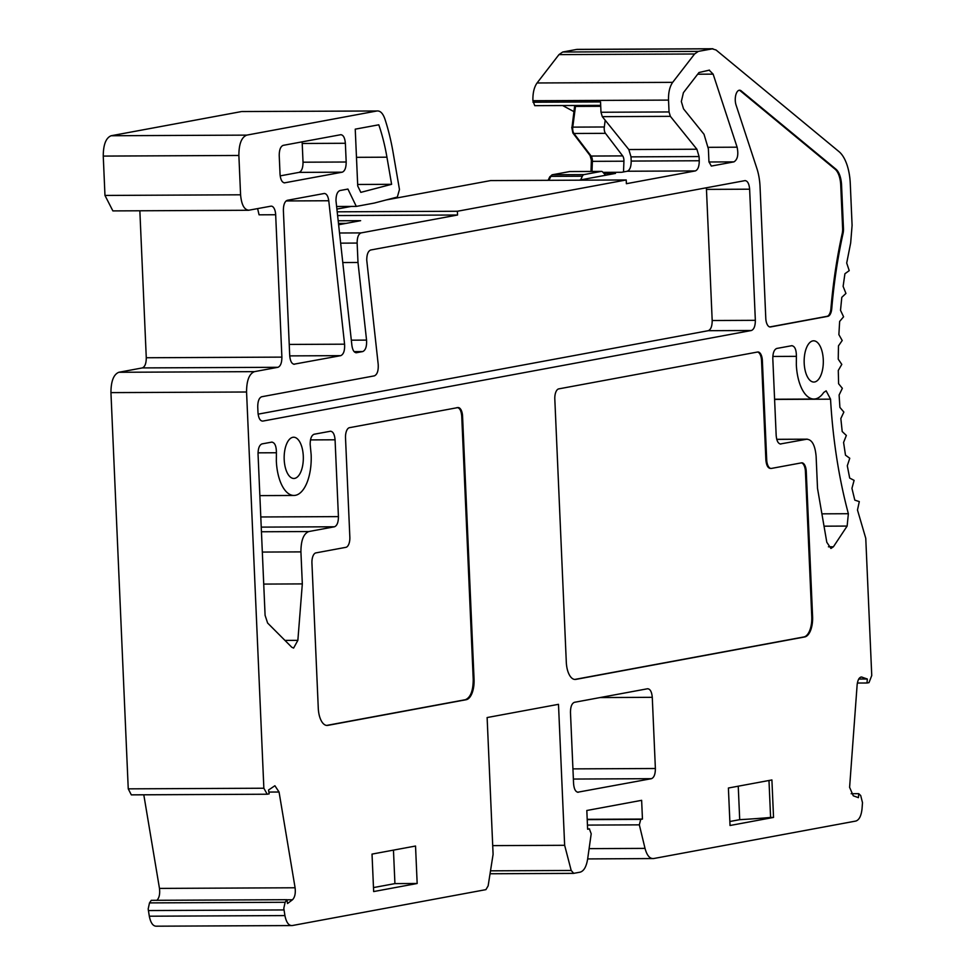 <?xml version="1.0" encoding="UTF-8"?>
<svg xmlns="http://www.w3.org/2000/svg" width="975" height="975" viewBox="0 0 975 975"><rect width="100%" height="100%" fill="white"/><g stroke="black" fill="none" stroke-linecap="round" stroke-linejoin="round"><path stroke-width="1.46" d="M604.22 129.029A5.618 2.62 -90.3 0 1 604.317 126.982L572.776 127.128A5.618 2.62 89.7 0 0 572.691 129.175A5.618 2.62 89.7 0 0 573.946 133.49L591.13 156.049L622.672 155.903A5.618 2.62 -90.3 0 1 623.927 161.204L592.386 161.35A5.618 2.62 89.7 0 0 592.386 160.351A5.618 2.62 89.7 0 0 591.13 156.049A1.877 1.414 -37.3 0 1 590.094 155.586L572.898 133.027A1.877 1.414 142.7 0 0 573.946 133.49L605.475 133.343A5.618 2.62 -90.3 0 1 604.22 129.029M580.6 179.887A176.365 81.985 89.7 0 0 582.367 176.219A5.618 2.62 -90.3 0 1 583.976 174.61L601.27 171.405A5.618 2.62 -90.3 0 1 601.49 171.393A5.618 2.62 -90.3 0 1 602.672 171.99L605.682 175.244M623.513 171.929L623.927 161.204M622.672 155.903L605.475 133.343M605.195 120.242L604.317 126.982M735.272 100.425A9.397 4.375 89.7 0 0 736.052 104.995L756.892 168.504A37.611 17.477 -90.3 0 1 760.049 186.81L765.789 318.386A9.397 4.375 89.7 0 0 770.189 326.978A9.397 4.375 89.7 0 0 770.555 326.942L827.86 316.327A9.397 4.375 89.7 0 0 831.748 308.709A300.861 139.852 -90.3 0 1 843.058 233.427A9.409 4.375 89.7 0 0 843.46 228.516L841.559 185.128A18.805 8.738 89.7 0 0 835.941 169.187L741.158 90.846A9.397 4.375 89.7 0 0 739.574 90.212A9.397 4.375 89.7 0 0 735.272 100.425M821.901 513.837L848.372 513.715A300.861 139.852 -90.3 0 1 830.542 399.165L826.154 390.841L823.704 392.486A37.611 17.477 -90.3 0 1 813.906 399.043A37.611 17.477 -90.3 0 1 796.331 364.662L796.392 356.338L772.834 356.448M823.278 359.665A20.621 9.592 89.7 0 0 813.638 340.811A20.621 9.592 89.7 0 0 804.192 363.2A20.621 9.592 89.7 0 0 813.832 382.054A20.621 9.592 89.7 0 0 823.278 359.665M303.286 456.081A20.621 9.592 89.7 0 0 293.646 437.227A20.621 9.592 89.7 0 0 284.2 459.615A20.621 9.592 89.7 0 0 293.841 478.469A20.621 9.592 89.7 0 0 303.286 456.081M330.671 431.206L314.108 434.241C311.512 435.313 310.196 438.701 310.172 444.417L311.147 454.618A37.611 17.477 -90.3 0 1 293.914 495.458A37.611 17.477 -90.3 0 1 276.339 461.077L276.4 452.753L258.034 452.839M587.669 858.926L653.591 858.548L855.806 821.06C859.219 819.963 861.303 815.795 862.058 808.568L862.497 802.657L860.706 795.551L858.743 793.674L858.439 797.672L853.271 795.795L849.603 787.325L857.135 684.828C857.829 679.331 859.499 676.76 862.144 677.125L860.669 677.125M355.814 352.718L356.558 352.718C354.181 352.731 352.621 350.305 351.902 345.455L335.985 200.728C336.009 195.012 337.326 191.624 339.922 190.552L347.917 189.065L356.302 206.408L374.266 203.068L397.349 197.035L399.47 189.516L393.083 152.393A143.483 66.69 -90.3 0 0 384.93 119.108C382.931 113.319 380.262 110.614 376.935 110.979L242.239 111.54M708.289 147.322L737.112 147.188C738.648 154.708 737.588 159.608 733.931 161.874L711.323 166.067L708.947 161.789L708.386 148.931L704.011 134.27L683.536 108.871L681.342 101.546L683.414 92.674L698.99 72.516L709.447 70.115M744.863 180.619C747.52 180.728 749.105 183.58 749.629 189.187L706.461 189.382L712.189 320.519L755.345 320.324C755.32 326.028 754.004 329.428 751.408 330.501L262.75 421.102C260.093 421.005 258.509 418.153 257.985 412.547L257.741 406.928C257.766 401.212 259.082 397.824 261.69 396.752L374.351 375.862C377.252 374.546 378.532 370.719 378.202 364.394L366.746 260.179C366.771 254.463 368.087 251.075 370.695 250.002L745.229 180.582M149.504 902.899L148.188 908.932L149.309 916.207C150.686 923.02 153.099 926.348 156.536 926.189L292.159 925.568C288.71 925.738 286.297 922.411 284.919 915.586L283.81 908.31L285.127 902.277L286.894 899.706L151.283 900.327L149.504 902.899L285.127 902.277M587.45 825.094L639.332 824.85L640.721 819.39L642.452 819.061L641.635 800.329L586.816 810.493L587.633 829.225L589.522 828.896L587.62 828.908L589.375 828.908L591.203 833.771L587.645 859.024C586.377 866.714 583.867 871.089 580.101 872.174L573.507 873.381L490.047 873.771M801.487 462.857L771.469 468.414A9.397 4.375 -90.3 0 1 771.103 468.451A9.397 4.375 -90.3 0 1 766.703 459.859L762.365 360.567A9.397 4.375 89.7 0 0 757.977 351.975A9.397 4.375 89.7 0 0 757.612 352.012L558.748 388.879A9.397 4.375 89.7 0 0 554.812 399.055L566.304 662.269A18.805 8.738 89.7 0 0 575.092 679.453A18.805 8.738 89.7 0 0 575.823 679.392L804.704 636.955A18.805 8.738 89.7 0 0 812.589 616.602L806.252 471.413A9.397 4.375 89.7 0 0 801.852 462.82A9.397 4.375 89.7 0 0 801.487 462.857M355.241 129.163L357.727 185.969L360.823 192.368L391.609 184.312L386.941 157.194A129.382 60.145 89.7 0 0 378.788 124.8L355.241 129.163M284.444 182.861L342.249 172.185C344.845 171.113 346.162 167.712 346.186 162.008L345.369 143.276L302.213 143.471L302.079 141.863M284.066 182.837L284.81 182.825C282.153 182.727 280.568 179.875 280.044 174.269L279.228 155.537C279.252 149.821 280.568 146.433 283.177 145.36L340.97 134.672M340.604 134.708C343.261 134.806 344.857 137.67 345.369 143.276M773.541 817.428L771.908 779.951L728.398 788.019L730.031 825.496L773.541 817.428L770.591 817.44L768.983 780.5M293.743 364.236L340.738 355.656L289.733 355.887M324.468 193.452L287.32 200.302C284.724 201.374 283.408 204.762 283.384 210.478L289.721 355.668C290.245 361.274 291.83 364.126 294.487 364.223L294.121 364.26M324.102 193.489C326.479 193.477 328.039 195.902 328.77 200.752L286.077 200.947M289.234 344.431L344.577 344.187L328.77 200.752M344.577 344.187C344.918 350.537 343.627 354.364 340.738 355.656M139.852 210.783L146.274 357.752L281.885 357.118L275.669 214.744A9.397 4.375 89.7 0 0 271.282 206.152A9.397 4.375 89.7 0 0 270.916 206.176L248.503 210.271L112.881 210.905L104.971 195.439L240.581 194.805L238.875 155.464C238.899 143.995 241.52 137.219 246.76 135.123L376.935 110.979L242.044 111.528M281.885 357.118C281.86 362.834 280.544 366.222 277.948 367.295L142.326 367.916L118.828 372.279L254.451 371.646L277.948 367.295M246.565 391.999L110.943 392.62L128.249 788.848L131.32 794.869L267.199 794.223L263.859 788.227L246.565 391.999C246.59 380.53 249.222 373.754 254.451 371.646M267.199 794.223L269.161 793.857L268.527 790.03L274.901 785.74L279.057 792.017L268.868 792.066M143.8 794.808L159.473 888.408L295.096 887.774L279.057 792.017M295.096 887.774C295.73 893.332 294.864 897.329 292.476 899.767L286.918 899.803M286.894 899.706L287.54 903.52L292.476 899.767M492.716 845.63L564.647 845.301L558.492 704.328L487.122 717.551L493.094 854.319L488.146 885.861L485.916 889.639L292.159 925.568M564.647 845.301L571.192 870.468L490.51 870.833M573.727 873.356L571.192 870.468M639.332 824.85L645.023 848.384L589.107 848.64M653.591 858.548C649.789 858.865 646.937 855.489 645.023 848.384M861.4 676.991L867.323 679.002L867.019 683L857.354 683.036M600.685 105.361L534.739 105.666L532.911 100.718C532.728 93.039 534.117 87.128 537.067 82.972L558.967 54.612L562.697 52.016L576.554 49.445L712.164 48.823L716.064 50.005L839.024 151.649A37.611 17.477 -90.3 0 1 850.273 183.507L852.089 225.359L850.675 242.897L846.702 263.043L849.225 270.636L844.923 273.743L843.119 286.382L845.934 293.438L841.803 297.326L840.511 310.306L843.582 316.79L839.646 321.433L838.878 334.632L842.205 340.507L838.463 345.869L838.244 359.178L841.791 364.406L838.281 370.451L838.61 383.76L842.351 388.306L839.109 395.009L839.902 407.404L843.862 412.072L840.84 418.519L842.205 431.535L846.349 435.447L843.582 442.443L845.483 455.154L849.761 458.262L847.299 465.782L849.688 478.067L854.1 480.37L851.943 488.353L854.807 500.126L859.304 501.601L857.476 509.998L865.763 538.298L871.747 675.517L868.993 682.634L867.019 683M621.745 172.27L627.254 171.234C629.85 170.174 631.166 166.774 631.191 161.07L699.258 160.753L699.075 156.561L696.881 149.224L670.361 116.342L669.045 111.942L668.533 100.096C668.338 92.454 669.727 86.531 672.677 82.351L694.59 53.991L698.319 51.382L712.896 48.75L577.444 49.372M699.258 160.753C699.221 166.457 697.917 169.857 695.309 170.93L626.389 183.702L626.218 179.961L457.385 211.258L337.155 211.819M351.317 340.178L366.551 340.104L357.996 262.482L357.143 243.067C357.155 237.339 358.471 233.951 361.091 232.903L457.555 215.012L457.385 211.258M366.551 340.104C366.88 346.466 365.601 350.281 362.712 351.573L354.096 351.622M356.192 352.755L362.712 351.573M249.161 210.21C244.359 210.088 241.507 204.945 240.581 194.805M737.112 147.188L713.139 74.137L697.673 74.21M709.166 70.151L713.139 74.137M372.023 854.1L373.657 891.564L417.166 883.496L415.533 846.032L372.023 854.1M755.345 320.324L749.629 189.187M315.876 552.898A9.397 4.375 89.7 0 0 311.939 563.075L318.277 708.264A18.805 8.738 89.7 0 0 327.064 725.449A18.805 8.738 89.7 0 0 327.795 725.376L466.172 699.721A18.805 8.738 89.7 0 0 474.057 679.38L462.564 416.154A9.397 4.375 89.7 0 0 458.165 407.562A9.397 4.375 89.7 0 0 457.799 407.599L349.452 427.684A9.397 4.375 89.7 0 0 345.516 437.86L349.842 537.152A9.397 4.375 -90.3 0 1 345.906 547.328L315.876 552.898M780.183 444.003L806.605 439.237C811.931 439.384 815.1 445.087 816.124 456.361L817.513 488.378L826.8 542.271L830.932 548.462L833.418 546.768L847.129 526.073L848.372 513.715M776.758 439.384L807.337 439.177L776.746 439.311M792.017 345.662L776.758 348.453C774.15 349.525 772.834 352.926 772.809 358.629L776.173 435.447C776.685 441.053 778.269 443.905 780.926 444.003L780.561 444.039M791.651 345.698C794.796 346.04 796.38 349.586 796.392 356.338M272.025 442.077L261.995 443.905C259.387 444.978 258.07 448.366 258.046 454.082L265.09 615.322L267.613 623.025L291.732 647.205L293.597 648.095L297.863 640.343L302.323 583.903L263.725 584.086M271.659 442.114C274.804 442.455 276.388 446.002 276.4 452.753M330.306 431.242C332.962 431.34 334.547 434.192 335.071 439.798L338.423 516.616C338.398 522.32 337.082 525.708 334.474 526.78L308.807 531.546L261.446 531.765M262.324 552.069L300.922 551.887C300.946 540.43 303.578 533.642 308.807 531.546M300.922 551.887L302.323 583.903M577.602 792.236L651.446 778.684C654.042 777.611 655.358 774.223 655.383 768.507L652.275 697.32C651.751 691.714 650.167 688.862 647.51 688.764L574.409 702.317C571.813 703.389 570.497 706.777 570.472 712.493L573.58 783.681C574.092 789.287 575.689 792.139 578.333 792.236L577.968 792.273M841.559 185.128L840.73 185.128A18.805 8.738 89.7 0 0 835.112 169.199L740.33 90.846A9.397 4.375 89.7 0 0 739.16 90.261M840.73 185.128L842.632 228.528L843.46 228.516M843.058 233.427L842.229 233.439A9.409 4.375 89.7 0 0 842.632 228.528M842.229 233.439A300.861 139.852 89.7 0 0 830.919 308.709L831.748 308.709M769.775 326.942L827.019 316.327A9.397 4.375 89.7 0 0 830.919 308.709M766.703 459.859L765.875 459.859C766.399 465.477 767.983 468.329 770.64 468.427L771.103 468.451M574.677 679.441A18.805 8.738 89.7 0 0 574.994 679.392L803.875 636.955A18.805 8.738 89.7 0 0 811.761 616.602L805.423 471.413A9.397 4.375 89.7 0 0 801.438 462.857M765.875 459.859L761.536 360.567A9.397 4.375 89.7 0 0 757.563 352.024M391.609 184.312L357.654 184.47M280.178 175.878L299.081 172.38C301.689 171.308 303.006 167.919 303.03 162.203L302.213 143.471M729.861 821.498L739.708 819.67A84.362 6.252 -2.5 0 0 770.591 817.44M275.669 214.744L259.07 214.817L257.619 208.65M699.075 156.561L631.008 156.865L628.826 149.541L602.306 116.659L600.99 112.259L600.539 101.924L532.984 102.229M579.053 180.18L615.493 173.416L604.049 173.477M386.283 199.924L490.608 180.582L626.218 179.961M336.862 209.089L351.244 206.42M337.569 215.56L457.555 215.012M338.593 224.762L360.628 220.679L338.154 220.777M357.996 262.482L342.761 262.555M336.57 206.493L356.302 206.408M238.875 155.464L103.252 156.085C103.301 144.678 105.934 137.889 111.138 135.744L241.312 111.601M103.252 156.085L104.971 195.439M417.166 883.496L394.924 883.606L373.486 887.579M393.461 850.127L394.924 883.606M258.131 414.156L708.252 330.696C710.848 329.623 712.164 326.235 712.189 320.519M326.649 725.424L465.343 699.721C470.547 697.588 473.18 690.8 473.228 679.38L461.736 416.167C461.212 410.56 459.627 407.708 456.97 407.599M738.246 786.191L739.708 819.67M573.824 111.564L562.648 105.544M576.554 49.445L577.285 49.372M156.853 900.4C159.242 897.963 160.119 893.965 159.473 888.408M110.943 392.62C110.992 381.213 113.624 374.424 118.828 372.279M142.326 367.916C144.934 366.844 146.25 363.456 146.274 357.752M587.194 819.317L642.452 819.061M631.008 156.865L631.191 161.07M706.461 189.382L706.327 187.773M858.695 679.039L867.323 679.002M858.743 793.674L851.163 793.711M591.593 161.521L592.386 161.35L591.996 171.429M601.27 171.405L569.729 171.551L552.435 174.757L583.976 174.61M548.925 180.314A176.365 81.985 89.7 0 0 550.826 176.365L582.367 176.219M575.652 105.483A5.618 2.62 89.7 0 0 575.482 106.421L600.734 106.299M570.168 171.551A5.618 2.62 89.7 0 0 569.948 171.527A5.618 2.62 89.7 0 0 569.729 171.551A1.877 1.658 -100.5 0 0 569.217 171.649M601.49 171.393L569.948 171.527L552.179 174.781A1.877 1.658 79.5 0 1 552.435 174.757A5.618 2.62 89.7 0 0 550.826 176.365A1.877 1.182 -155 0 0 549.754 176.902L548.108 180.314M346.125 223.373L338.435 223.409L346.015 223.385M574.665 106.945L575.482 106.421L572.776 127.128L571.752 127.408L572.898 133.027M571.947 127.664L574.714 105.483M587.206 819.634L640.721 819.39M741.158 90.846L740.33 90.846M835.941 169.187L835.112 169.199M827.86 316.327L827.019 316.327M770.555 326.942L769.823 326.954M806.252 471.413L805.423 471.413M812.589 616.602L811.761 616.602M804.704 636.955L803.875 636.955M575.823 679.392L574.994 679.392M762.365 360.567L761.536 360.567M386.941 157.194L356.472 157.328M299.081 172.38L342.249 172.185M128.249 788.848L263.859 788.227M558.967 54.612L694.59 53.991M672.677 82.351L537.067 82.972M696.881 149.224L628.826 149.541M602.306 116.659L670.361 116.342M603.025 172.368L621.599 172.283M627.254 171.234L695.309 170.93M361.091 232.903L339.495 233.001M246.76 135.123L111.138 135.744M708.959 161.996L733.931 161.874M708.252 330.696L751.408 330.501M462.564 416.154L461.736 416.167M474.057 679.38L473.228 679.38M466.172 699.721L465.343 699.721M327.795 725.376L326.966 725.388M830.542 399.165L774.601 399.433M824.021 526.183L847.129 526.073M833.418 546.768L828.433 546.792M310.489 439.908L335.071 439.798M338.423 516.616L260.8 516.969M261.239 527.122L334.474 526.78M284.944 640.404L297.863 640.343M573.373 779.049L651.446 778.684M600.052 697.564L652.275 697.32M655.383 768.507L572.934 768.885M303.03 162.203L346.186 162.008M131.576 794.844L266.699 794.223M284.919 915.586L149.309 916.207M698.319 51.382L562.697 52.016M532.911 100.718L668.533 100.096M669.045 111.942L600.99 112.259M340.616 243.153L357.143 243.067M283.981 909.931L148.358 910.553M490.047 873.746L573.288 873.356M590.094 155.586L591.374 160.278L590.996 171.442M552.179 174.781L549.754 176.902M259.862 495.617L293.914 495.458M774.589 399.226L813.906 399.043M603.013 172.356L621.672 172.27"/></g></svg>
